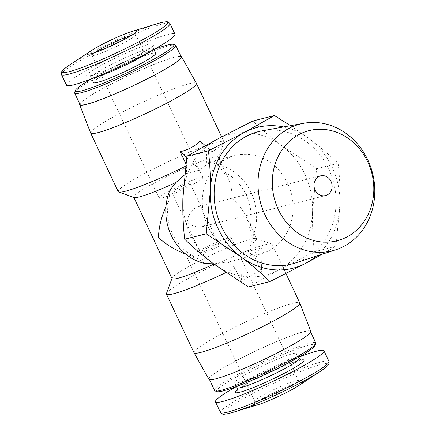 <?xml version="1.0" encoding="UTF-8"?>
<svg xmlns="http://www.w3.org/2000/svg" width="436" height="436" viewBox="0 0 436 436"><rect width="100%" height="100%" fill="white"/><g stroke="black" fill="none" stroke-linecap="round" stroke-linejoin="round"><path stroke-width="0.33" stroke-dasharray="2.18 1.64" d="M204.086 225.995C207.127 224.169 207.89 221.45 206.364 217.837L203.209 213.733L202.451 209.514C201.339 207.318 199.584 206.484 197.181 207.018C191.502 209.476 188.178 214.561 187.218 222.273C192.004 226.186 196.985 227.674 202.162 226.725L204.086 225.995M205.307 145.695L220.365 159.271L206.419 162.792L206.713 154.949L200.189 141.084M166.465 293.472A58.44 5.815 154.8 0 1 193.077 275.874A58.44 5.815 154.8 0 1 271.688 243.958A58.44 5.815 154.8 0 1 272.2 244.362A58.44 5.815 154.8 0 1 254.94 257.431L261.464 271.301L262.058 247.866L252.024 254.842L242.067 258.543L241.479 281.978C248.188 276.538 254.853 272.98 261.464 271.301M254.94 257.431L248.111 251.392L262.058 247.866M185.812 163.674L186.728 165.625A58.44 5.815 154.8 0 1 185.469 166.252M184.439 175.059L186.434 173.468L186.728 165.625M186.434 173.468L200.38 169.947C204.811 165.086 210.877 161.669 218.583 159.685L220.365 159.271M186.679 157.592L200.38 169.947M241.479 281.978L234.955 268.107L228.126 262.063L242.067 258.543M185.987 254.281L195.546 257.305A46.75 41.431 75.8 0 1 168.846 200.571L165.985 206.435M231.985 198.358C232.154 190.777 230.993 184.314 228.508 178.956L223.188 171.55A46.75 41.431 75.8 0 1 249.883 228.279L246.52 217.237C243.343 210.555 238.497 204.266 231.985 198.358M204.598 263.415L195.546 257.305M168.846 200.571L170.056 190.009M249.883 228.279L252.324 237.925A50.816 45.033 75.8 0 0 217.782 164.514L223.188 171.55M269.241 250.493A50.816 45.033 75.8 0 0 289.777 188.456A50.816 45.033 75.8 0 0 235.271 155.472A50.816 45.033 75.8 0 0 204.048 215.766A50.816 45.033 75.8 0 0 260.156 254.008A50.816 45.033 75.8 0 0 269.241 250.493M252.324 237.925L250.836 244.378L248.111 251.392M206.419 162.792L212.517 162.939L217.782 164.514M228.126 262.063L213.635 263.856A72.616 64.354 75.8 0 0 278.479 270.118L314.372 251.768C312.868 238.688 312.269 225.101 312.563 211.008L316.585 168.776L281.798 145.629C271.05 137.493 261.398 129.285 252.842 121.012M248.411 286.997L278.479 270.118A72.616 64.354 75.8 0 0 312.563 211.008A72.616 64.354 75.8 0 0 281.798 145.629A72.616 64.354 75.8 0 0 216.948 139.362A72.616 64.354 75.8 0 0 182.864 198.473A72.616 64.354 75.8 0 0 213.629 263.851M290.54 125.688L309.189 138.713C319.937 146.85 329.589 155.058 338.145 163.331C339.644 176.411 340.249 189.998 339.955 204.092L335.933 246.324L322.308 254.183M316.585 168.776L338.145 163.331M314.372 251.768L335.933 246.324M316.22 256.166A72.616 64.354 75.8 0 0 339.955 204.092A72.616 64.354 75.8 0 0 309.189 138.713A72.616 64.354 75.8 0 0 283.585 126.952M295.286 262.984A68.239 60.473 75.8 0 0 304.017 259.262A68.239 60.473 75.8 0 0 332.248 177.883A68.239 60.473 75.8 0 0 261.927 130.893M118.221 191.638A58.44 5.815 154.8 0 1 144.85 173.386A58.44 5.815 154.8 0 1 223.979 141.874A58.44 5.815 154.8 0 1 223.957 142.528A58.44 5.815 154.8 0 1 206.713 154.949M134.163 197.508A46.75 4.649 154.8 0 1 133.748 197.186A46.75 4.649 154.8 0 1 174.073 173.07A46.75 4.649 154.8 0 1 218.354 157.374A46.75 4.649 154.8 0 1 218.338 157.897A46.75 4.649 154.8 0 1 212.517 162.939M214.387 263.845A46.75 4.649 154.8 0 1 213.913 264.069M172.073 278.626A46.75 4.649 154.8 0 1 172.084 278.103A46.75 4.649 154.8 0 1 212.392 254.51A46.75 4.649 154.8 0 1 256.264 238.492A46.75 4.649 154.8 0 1 256.673 238.814A46.75 4.649 154.8 0 1 250.836 244.378M234.955 268.107A58.44 5.815 154.8 0 1 225.848 272.576M66.463 85.233A59.961 5.968 154.8 0 1 93.789 66.501A59.961 5.968 154.8 0 1 174.978 34.166M93.506 82.568A34.362 3.417 154.8 0 1 109.164 71.831A34.362 3.417 154.8 0 1 155.69 53.301M95.468 77.27A34.362 3.417 154.8 0 1 91.135 77.532L91.713 78.753A54.462 5.417 154.8 0 1 100.133 74.115A54.462 5.417 154.8 0 1 153.897 49.502M74.643 92.405A55.895 5.559 154.8 0 1 100.095 75.57A55.895 5.559 154.8 0 1 175.294 45.044M80.05 104.547A55.895 5.559 154.8 0 1 105.517 87.086A55.895 5.559 154.8 0 1 181.202 56.947M79.761 103.937A56.304 5.603 154.8 0 1 105.332 87.135A56.304 5.603 154.8 0 1 180.918 56.337M90.65 133.04A58.44 5.815 154.8 0 1 117.295 114.826A58.44 5.815 154.8 0 1 196.402 83.276M194.004 352.686A58.44 5.815 154.8 0 1 220.632 334.434A58.44 5.815 154.8 0 1 299.761 302.922M208.871 379.266A56.304 5.603 154.8 0 1 234.508 361.646A56.304 5.603 154.8 0 1 310.764 331.316M234.693 361.597A55.895 5.559 154.8 0 1 310.377 331.458A55.895 5.559 154.8 0 1 262.167 360.289A55.895 5.559 154.8 0 1 209.22 379.058A55.895 5.559 154.8 0 1 234.693 361.597M214.643 390.574A55.895 5.559 154.8 0 1 240.111 373.112A55.895 5.559 154.8 0 1 315.795 342.974M217.03 391.626A54.462 5.417 154.8 0 1 241.364 374.246A54.462 5.417 154.8 0 1 291.722 350.936A54.462 5.417 154.8 0 1 315.092 345.486M250.395 371.963A34.362 3.417 154.8 0 1 296.921 353.438A34.362 3.417 154.8 0 1 267.284 371.161A34.362 3.417 154.8 0 1 234.737 382.699A34.362 3.417 154.8 0 1 250.395 371.963M236.53 386.509A59.961 5.968 154.8 0 1 242.77 383.102A59.961 5.968 154.8 0 1 298.715 357.248L296.921 353.438M258.232 404.635A27.25 2.709 154.8 0 1 265.644 396.776A27.25 2.709 154.8 0 1 295.657 383.348A27.25 2.709 154.8 0 1 298.845 385.522M170.133 190.548A24.198 2.409 154.8 0 1 202.898 177.501A24.198 2.409 154.8 0 1 182.03 189.982A24.198 2.409 154.8 0 1 159.107 198.108A24.198 2.409 154.8 0 1 170.133 190.548M176.438 188.957A10.164 1.014 154.8 0 1 190.2 183.474A10.164 1.014 154.8 0 1 181.436 188.717A10.164 1.014 154.8 0 1 171.806 192.129A10.164 1.014 154.8 0 1 176.438 188.957M204.855 249.348A10.164 1.014 154.8 0 1 218.616 243.871A10.164 1.014 154.8 0 1 209.852 249.109A10.164 1.014 154.8 0 1 200.228 252.526A10.164 1.014 154.8 0 1 204.855 249.348M198.554 250.94A24.198 2.409 154.8 0 1 231.32 237.893A24.198 2.409 154.8 0 1 210.446 250.373A24.198 2.409 154.8 0 1 187.524 258.499A24.198 2.409 154.8 0 1 198.554 250.94M70.022 64.708A58.282 5.799 154.8 0 1 88.677 53.851A58.282 5.799 154.8 0 1 156.9 23.822M61.449 74.572A59.961 5.968 154.8 0 1 88.77 55.846A59.961 5.968 154.8 0 1 169.964 23.511M103.686 63.999A37.921 3.771 154.8 0 1 155.069 43.753A37.921 3.771 154.8 0 1 103.408 71.346A37.921 3.771 154.8 0 1 103.686 63.999M153.897 49.491L153.319 48.271C152.998 46.548 153.025 45.633 153.401 45.529L152.714 46.189C150.48 48.091 145.82 50.974 138.735 54.843L110.433 68.436C101.528 72.196 95.026 74.567 90.911 75.532L88.971 75.848C89.304 75.624 90.023 76.186 91.135 77.532A34.362 3.417 154.8 0 1 106.793 66.801A34.362 3.417 154.8 0 1 153.319 48.271A34.362 3.417 154.8 0 1 150.355 51.443M237.102 387.729A34.362 3.417 154.8 0 1 252.76 376.998A34.362 3.417 154.8 0 1 299.287 358.468M237.244 390.029A37.921 3.771 154.8 0 1 252.673 380.601A37.921 3.771 154.8 0 1 300.971 360.043M220.463 412.489A59.961 5.968 154.8 0 1 247.784 393.763A59.961 5.968 154.8 0 1 328.973 361.428M233.527 412.178A58.282 5.799 154.8 0 1 249.387 395.37A58.282 5.799 154.8 0 1 313.588 366.643A58.282 5.799 154.8 0 1 320.406 371.292M131.819 35.174A24.198 2.409 154.8 0 1 135.727 34.755A24.198 2.409 154.8 0 1 114.859 47.235A24.198 2.409 154.8 0 1 91.936 55.361A24.198 2.409 154.8 0 1 94.754 52.62M265.726 393.686A24.198 2.409 154.8 0 1 298.491 380.639A24.198 2.409 154.8 0 1 277.618 393.119A24.198 2.409 154.8 0 1 254.695 401.245A24.198 2.409 154.8 0 1 265.726 393.686M202.162 226.725L325.529 195.568M197.181 207.018L320.553 175.861M243.468 258.226L260.156 254.008M218.583 159.685L235.271 155.472M218.338 157.897L223.957 142.528M218.354 157.374L228.508 178.956M246.52 217.237L256.673 238.814M172.084 278.103L171.975 278.413M256.264 238.492L271.688 243.958M221.624 136.882L223.979 141.874M272.2 244.362L285.945 273.563M209.22 379.058L209.509 379.663M310.377 331.458L310.666 332.063M234.737 382.699L236.525 386.498M301.45 360.152L300.508 360.261C297.619 360.768 292.425 362.523 284.926 365.515L252.842 380.541C245.92 384.258 241.097 387.173 238.372 389.277L237.026 390.471M202.898 177.501L135.727 34.755L135.841 32.269M89.947 53.868C90.094 53.574 90.759 54.075 91.936 55.361L159.107 198.108M171.806 192.129L200.228 252.526M190.2 183.474L202.451 209.514M206.364 217.837L218.616 243.871M187.524 258.499L254.695 401.245C254.94 402.978 254.902 403.807 254.58 403.731L255.256 403.12C257.077 401.66 260.586 399.529 265.791 396.722L285.989 387.113C292.36 384.454 296.867 382.841 299.527 382.274L300.475 382.132L298.491 380.639L231.32 237.893"/><path stroke-width="0.65" d="M327.343 194.865A10.164 9.009 75.8 0 0 331.453 182.461A10.164 9.009 75.8 0 0 320.553 175.861A10.164 9.009 75.8 0 0 314.307 187.921A10.164 9.009 75.8 0 0 325.529 195.568A10.164 9.009 75.8 0 0 327.343 194.865M185.812 163.674L180.204 151.755C188.483 149.657 195.148 146.098 200.189 141.084L205.307 145.695M180.204 151.755L186.679 157.592M165.985 206.435C161.276 217.106 158.759 227.505 158.437 237.642C166.361 244.716 175.545 250.264 185.987 254.281M184.439 175.059L176.068 182.412L170.056 190.009A50.816 45.033 75.8 0 0 204.598 263.415L213.635 263.856L248.411 286.997L269.977 281.552C261.431 273.285 251.779 265.077 241.021 256.935L206.233 233.789L210.256 191.557C210.544 177.474 209.945 163.887 208.446 150.796L244.34 132.44L274.402 115.562L290.54 125.688M274.402 115.562L252.842 121.012L216.948 139.362L186.881 156.241L182.864 198.473C182.57 212.555 183.175 226.142 184.668 239.233C193.219 247.501 202.871 255.709 213.629 263.851M186.881 156.241L208.446 150.796M322.308 254.183L305.87 263.202L269.977 281.552M184.668 239.233L206.233 233.789M283.585 126.952A72.616 64.354 75.8 0 0 244.34 132.44A72.616 64.354 75.8 0 0 210.256 191.557A72.616 64.354 75.8 0 0 241.021 256.935A72.616 64.354 75.8 0 0 305.87 263.202A72.616 64.354 75.8 0 0 316.22 256.166M303.767 123.279L261.927 130.893A68.239 60.473 75.8 0 0 216.474 212.632A68.239 60.473 75.8 0 0 295.286 262.984L335.725 249.812A65.367 57.928 75.8 0 0 344.086 246.247A65.367 57.928 75.8 0 0 371.134 168.291A65.367 57.928 75.8 0 0 303.767 123.279A65.367 57.928 75.8 0 0 260.227 201.579A65.367 57.928 75.8 0 0 335.725 249.812M185.469 166.252A58.44 5.815 154.8 0 1 118.734 192.042A58.44 5.815 154.8 0 1 118.221 191.638L90.666 133.078A58.44 5.815 154.8 0 1 90.65 133.04L79.663 104.684A56.304 5.603 154.8 0 1 79.761 103.937M176.068 182.412A46.75 4.649 154.8 0 1 134.163 197.508L118.734 192.042M213.913 264.069A46.75 4.649 154.8 0 1 172.073 278.626L133.852 197.399M225.848 272.576A58.44 5.815 154.8 0 1 166.448 294.126A58.44 5.815 154.8 0 1 166.465 293.472L171.975 278.413M100.302 45.404A27.25 2.709 154.8 0 1 132.195 31.365A27.25 2.709 154.8 0 1 129.748 36.461A27.25 2.709 154.8 0 1 97.065 51.84A27.25 2.709 154.8 0 1 91.576 50.478A27.25 2.709 154.8 0 1 100.302 45.404M174.978 34.166A59.961 5.968 154.8 0 1 123.263 65.095A59.961 5.968 154.8 0 1 66.463 85.233L61.449 74.572A59.961 5.968 154.8 0 0 118.249 54.44A59.961 5.968 154.8 0 0 169.964 23.511L174.978 34.166M153.897 49.491L155.69 53.301A34.362 3.417 154.8 0 1 126.053 71.03A34.362 3.417 154.8 0 1 93.506 82.568L91.713 78.753A54.462 5.417 154.8 0 0 75.335 90.514L74.643 92.405A55.895 5.559 154.8 0 0 74.627 93.026L80.05 104.547A55.895 5.559 154.8 0 0 132.991 85.778A55.895 5.559 154.8 0 0 181.202 56.947L175.784 45.426A55.895 5.559 154.8 0 1 127.574 74.262A55.895 5.559 154.8 0 1 74.627 93.026M153.897 49.502A54.462 5.417 154.8 0 1 173.397 44.374A54.462 5.417 154.8 0 1 126.903 72.839A54.462 5.417 154.8 0 1 75.335 90.514M173.397 44.374L175.294 45.044A55.895 5.559 154.8 0 1 175.784 45.426M180.918 56.337A56.304 5.603 154.8 0 1 181.556 56.735A56.304 5.603 154.8 0 1 133.013 85.816A56.304 5.603 154.8 0 1 79.663 104.684M181.556 56.735L196.402 83.276A58.44 5.815 154.8 0 1 196.418 83.314A58.44 5.815 154.8 0 1 146.016 113.458A58.44 5.815 154.8 0 1 90.666 133.078M285.945 273.563L299.761 302.922A58.44 5.815 154.8 0 1 299.777 302.96A58.44 5.815 154.8 0 1 249.359 333.066A58.44 5.815 154.8 0 1 194.025 352.724A58.44 5.815 154.8 0 1 194.004 352.686L166.448 294.126M299.777 302.96L310.764 331.316A56.304 5.603 154.8 0 1 262.183 360.327A56.304 5.603 154.8 0 1 208.871 379.266L194.025 352.724M310.666 332.063L315.795 342.974A55.895 5.559 154.8 0 1 315.778 343.595A55.895 5.559 154.8 0 1 267.59 371.804A55.895 5.559 154.8 0 1 215.133 390.956A55.895 5.559 154.8 0 1 214.643 390.574L209.509 379.663M315.778 343.595L315.092 345.486A54.462 5.417 154.8 0 1 268.135 372.971A54.462 5.417 154.8 0 1 217.03 391.626L215.133 390.956M236.525 386.498L237.102 387.729A34.362 3.417 154.8 0 0 269.65 376.192A34.362 3.417 154.8 0 0 299.287 358.468L298.709 357.237A59.961 5.968 154.8 0 1 323.959 350.773A59.961 5.968 154.8 0 1 272.244 381.702A59.961 5.968 154.8 0 1 215.449 401.834A59.961 5.968 154.8 0 1 236.53 386.509M320.406 371.292L298.845 385.522A27.25 2.709 154.8 0 1 258.232 404.635L233.527 412.178A58.282 5.799 154.8 0 0 320.406 371.292C329.038 365.428 328.766 364.142 328.951 363.82L328.973 361.428A59.961 5.968 154.8 0 1 277.258 392.356A59.961 5.968 154.8 0 1 220.463 412.489L222.322 413.998C222.687 414.058 223.499 415.088 233.527 412.178M347.116 236.879A56.827 50.358 75.8 0 0 349.71 139.46A56.827 50.358 75.8 0 0 272.293 180.809A56.827 50.358 75.8 0 0 347.116 236.879M132.195 31.365L156.9 23.822A58.282 5.799 154.8 0 1 151.663 34.722A58.282 5.799 154.8 0 1 81.755 67.618A58.282 5.799 154.8 0 1 70.022 64.708C61.416 70.55 61.667 71.842 61.476 72.169L61.449 74.572M150.355 51.443A34.362 3.417 154.8 0 1 123.682 65.994A34.362 3.417 154.8 0 1 95.468 77.27M300.971 360.043A37.921 3.771 154.8 0 1 271.312 379.712A37.921 3.771 154.8 0 1 237.244 390.029M94.754 52.62A24.198 2.409 154.8 0 1 102.961 47.802A24.198 2.409 154.8 0 1 131.819 35.174M91.576 50.478L70.022 64.708M156.9 23.822C166.89 20.923 167.724 21.936 168.094 21.996L169.964 23.511M196.418 83.314L221.624 136.882M237.026 390.471C237.402 390.362 237.429 389.452 237.102 387.729M299.287 358.468C300.409 359.814 301.129 360.376 301.45 360.152M215.449 401.834L220.463 412.489M323.959 350.773L328.973 361.428M135.841 32.269L135.127 32.913C132.996 34.602 128.882 37.049 122.772 40.259L104.438 48.887C97.986 51.584 93.446 53.197 90.819 53.742L89.947 53.868"/></g></svg>
